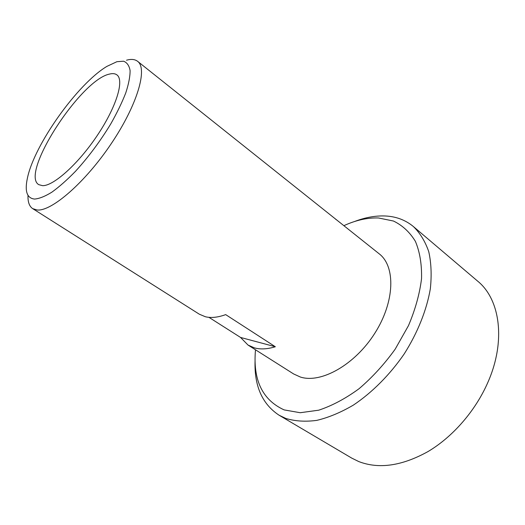 <?xml version="1.0" encoding="UTF-8"?>
<svg xmlns="http://www.w3.org/2000/svg" width="525" height="525" viewBox="0 0 525 525"><rect width="100%" height="100%" fill="white"/><g stroke="black" fill="none" stroke-linecap="round" stroke-linejoin="round"><path stroke-width="0.79" d="M28.009 195.405C27.746 201.954 29.315 206.364 32.708 208.642L37.15 210C51.562 211.568 85.267 182.418 111.241 143.673C137.333 104.967 147.886 68.624 137.609 61.32C134.925 59.266 131.23 58.892 126.518 60.218M32.708 208.642L199.316 314.199L205.354 316.739C211.109 318.15 217.882 317.448 225.678 314.619L275.336 346.743C267.428 349.178 260.459 349.558 254.422 347.878L248.023 345.056L240.562 337.45L275.336 346.743M248.023 345.056L293.646 373.964L300.333 377.016C320.873 383.782 354.828 364.908 374.798 333.283C394.931 301.75 395.699 266.359 379.194 253.824L137.609 61.32M335.423 219.043L336.952 220.165M413.385 226.544L477.684 281.164C500.082 299.243 506.238 341.001 487.791 382.561C475.381 410.931 452.799 436.846 428.052 451.539C401.992 465.97 378.899 469.317 358.778 461.573L351.704 458.089L279.051 415.196L285.751 418.412C295.011 421.24 305.353 421.897 316.772 420.381C328.637 417.539 340.85 412.44 353.404 405.083C372.153 392.536 389.865 374.771 404.197 353.942C417.69 332.64 426.713 309.973 430.336 288.816C431.773 275.12 431.235 262.71 428.728 251.58C425.178 241.408 420.066 233.061 413.385 226.544C405.385 219.929 395.883 216.398 384.897 215.965C375.145 215.631 364.993 217.494 354.441 221.557M34.571 199.067C26.919 198.253 24.544 191.225 27.444 177.968C34.401 144.519 77.562 83.895 106.903 66.38L116.911 61.694L123.572 61.208C127.043 62.528 129.216 65.645 130.095 70.56C130.134 76.486 128.697 83.921 125.783 92.866C122.03 102.506 117.003 112.901 110.696 124.031C100.183 141.33 88.423 157.106 75.436 171.36C67.062 179.944 59.2 186.88 51.857 192.183C45.012 196.389 39.25 198.686 34.571 199.067M42.597 185.673L38.778 184.656C19.766 173.801 80.548 79.853 109.489 74.084C112.639 73.27 115.119 73.539 116.931 74.904C124.464 80.2 116.425 106.897 97.388 135.306C78.435 163.741 53.616 186.021 42.597 185.673M343.875 225.678C355.904 220.159 367.441 217.593 378.486 217.973L393.448 221.025C402.439 225.356 409.749 232.129 415.387 241.343C419.823 251.895 421.877 264.318 421.542 278.611C419.711 293.698 415.354 309.369 408.483 325.618L395.148 349.217C384.346 364.219 372.304 377.396 359.034 388.736C345.45 398.646 332.01 405.799 318.728 410.183L300.208 412.722L284.169 409.907C262.349 399.938 252.794 379.903 255.498 349.794M255.058 361.128C254.257 386.065 262.251 404.086 279.051 415.196M240.562 337.45L208.93 317.336"/></g></svg>
